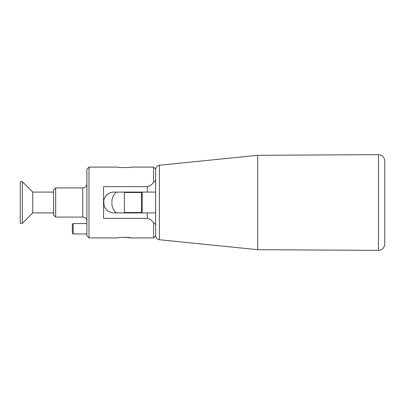 <?xml version="1.0" encoding="UTF-8"?>
<svg xmlns="http://www.w3.org/2000/svg" width="405" height="405" viewBox="0 0 405 405"><rect width="100%" height="100%" fill="white"/><g stroke="black" fill="none" stroke-linecap="round" stroke-linejoin="round"><path stroke-width="0.61" d="M153.551 167.093L155.636 169.174L155.636 235.826L153.551 237.907L153.551 223.044C152.341 220.588 150.26 219.024 147.304 218.356L103.564 218.356L103.564 186.644L147.304 186.644C150.26 185.971 152.346 184.412 153.551 181.956L153.551 167.093L131.058 167.093C131.473 167.776 117.318 167.776 117.728 167.093L88.984 167.093L88.984 237.907L117.728 237.907C117.313 237.224 131.463 237.219 131.058 237.907L124.219 237.274M55.657 217.08L53.576 214.999L53.576 190.001L55.657 187.92L55.657 217.08L82.736 217.08L84.478 217.465C84.62 217.45 86.665 218.381 86.903 221.246M130.78 212.914L130.78 212.498M130.78 192.502L130.78 192.086M131.058 212.914L131.058 212.498M131.058 192.502L131.058 192.086M147.304 186.644L147.304 192.086L155.636 192.086M147.304 192.086L113.977 192.086A10.414 10.414 0 0 0 103.564 202.5A10.414 10.414 0 0 0 113.977 212.914L147.304 212.914L147.304 218.356M153.551 223.044C155.054 223.287 155.748 224.37 155.636 226.299M155.636 225.985L155.636 216.852M155.636 212.914L147.304 212.914M88.984 167.093L86.903 169.174L86.903 235.826L88.984 237.907M86.903 223.535L73.153 223.535L73.153 233.953L86.903 233.953M107.862 210.929C106.96 210.408 105.938 209.238 104.799 207.421M104.156 205.963L103.715 200.733M104.789 197.599C106.409 195.271 107.522 194.035 108.12 193.889M103.771 200.445C102.273 206.15 107.512 211.126 108.12 211.111M155.636 179.015L155.636 188.148M384.75 244.119L384.75 160.881C384.375 157.069 382.279 154.983 378.467 154.629L378.467 250.371C382.279 250.017 384.375 247.931 384.75 244.119M141.472 212.498L124.391 212.498C113.375 212.498 113.375 212.498 124.391 212.498L124.391 192.502L131.681 192.502M141.472 192.502L124.391 192.502C113.375 192.502 113.375 192.502 124.391 192.502M20.25 223.327L20.25 181.673L22.331 181.673L22.331 223.327L20.25 223.327M22.331 181.673L32.749 192.086L32.749 212.914L22.331 223.327M32.749 212.914L53.855 212.914M141.472 192.086L141.472 212.914M111.896 202.5L111.896 201.665L111.896 202.5M73.153 223.535L72.323 224.37L72.323 233.118L73.153 233.953M86.903 183.754C86.655 186.285 85.268 187.672 82.736 187.92L82.736 217.08M155.636 235.599C155.829 237.938 157.079 239.32 159.383 239.745L159.383 165.255L257.696 155.323L257.696 249.677L378.467 250.371M155.636 178.701C155.748 180.625 155.054 181.713 153.551 181.956M55.657 187.92L82.736 187.92M142.206 212.914L142.206 192.086M131.058 237.907L153.551 237.907M159.383 165.255C157.079 165.68 155.829 167.062 155.636 169.401M117.728 192.086L117.728 192.502M117.728 212.498L117.728 212.914M32.749 192.086L53.576 192.086M115.896 192.502C113.223 195.159 111.891 198.217 111.896 201.665M115.896 212.498C113.223 209.841 111.891 206.783 111.896 203.335M159.383 239.745L257.696 249.677M257.696 155.323L378.467 154.629"/></g></svg>
